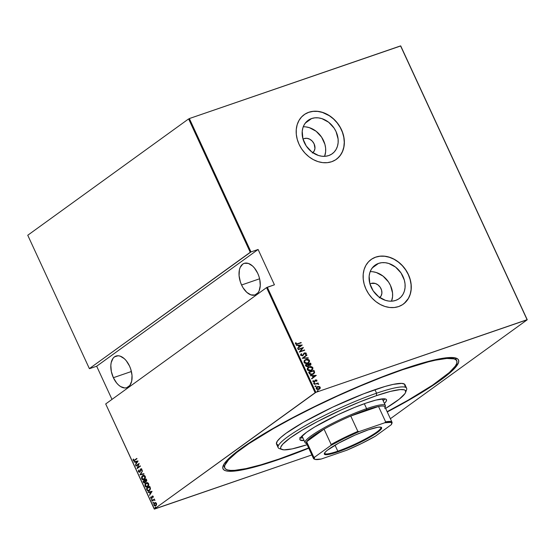 <?xml version="1.0" encoding="UTF-8"?>
<svg xmlns="http://www.w3.org/2000/svg" width="555" height="555" viewBox="0 0 555 555"><rect width="100%" height="100%" fill="white"/><g stroke="black" fill="none" stroke-linecap="round" stroke-linejoin="round"><path stroke-width="0.83" d="M456.161 360.001A127.768 18.044 155.2 0 0 454.774 357.788A127.768 18.044 -24.8 0 1 455.926 359.043L456.737 360.812A127.768 18.044 -24.8 0 1 387.133 411.671L408.119 400.183L432.713 385.059L449.39 372.467L455.364 366.022L456.71 363.483L456.938 361.43L456.043 359.897L454.046 358.884L446.796 358.461L435.474 360.195L428.411 361.853L402.486 369.762A127.768 18.044 -24.8 0 1 456.737 360.812M278.083 459.727L308.747 448.218A129.731 18.322 -24.8 0 1 278.083 459.727A129.731 18.322 -24.8 0 1 223.096 465.888A129.731 18.322 -24.8 0 1 403.436 369.075A129.731 18.322 -24.8 0 1 456.224 358.169A129.731 18.322 -24.8 0 1 387.258 411.942L418.255 394.64L440.753 380.002L451.062 371.822L454.642 368.326L458.492 362.699L458.721 360.618L457.819 359.057L455.787 358.031L448.426 357.6L436.931 359.363L421.738 363.234L393.329 372.662L371.704 381.014L348.894 390.644L314.366 406.676L282.113 423.368L263.257 434.163L247.384 444.187L230.45 456.98L224.386 463.522L223.02 466.103L222.791 468.184L223.693 469.745L225.725 470.772L228.868 471.257L238.345 470.591L251.748 467.761L278.083 459.727M312.333 153.02L314.137 151.106L314.956 148.421L314.116 143.877L312.298 141.171L309.773 139.215L306.936 138.306L304.202 138.583A8.353 6.709 -125.9 0 0 303.03 139.152L304.202 138.583A8.353 6.709 -125.9 0 1 313.554 142.836A8.353 6.709 -125.9 0 1 312.812 152.68M369.942 284.007L371.135 283.432A8.353 6.709 -125.9 0 1 380.487 287.684A8.353 6.709 -125.9 0 1 379.738 297.529M372.78 271.749L376.311 272.512L383.054 276.113L388.507 281.975L390.484 285.478L392.545 292.978L392.558 296.682L391.532 301.192A20.597 16.539 54.1 0 0 388.007 281.253A20.597 16.539 54.1 0 0 370.171 271.659M378.545 263.389A20.597 16.539 -125.9 0 1 401.848 274.274A20.597 16.539 -125.9 0 1 399.17 298.597A20.597 16.539 -125.9 0 1 395.653 300.415L392.392 301.129L388.93 301.094L385.392 300.331L378.649 296.731L373.196 290.875L369.859 283.647L369.144 276.161L369.824 272.678L371.17 269.543L373.12 266.893L375.61 264.811L378.545 263.389L381.805 262.681L385.274 262.709L388.812 263.479L395.548 267.08L401.008 272.935L404.345 280.157L405.046 283.945L405.053 287.65L404.38 291.132L403.034 294.261L401.078 296.918L398.587 298.992L395.653 300.415A20.597 16.539 -125.9 0 1 372.356 289.537A20.597 16.539 -125.9 0 1 375.027 265.214A20.597 16.539 -125.9 0 1 378.545 263.389L372.197 267.982L378.545 263.389M305.847 126.901L309.385 127.664L316.121 131.264L321.581 137.127L324.918 144.349L325.618 148.13L325.625 151.834L324.599 156.337A20.597 16.539 54.1 0 0 321.074 136.398A20.597 16.539 54.1 0 0 303.245 126.804M311.619 118.541A20.597 16.539 -125.9 0 1 334.915 129.426A20.597 16.539 -125.9 0 1 332.244 153.749A20.597 16.539 -125.9 0 1 328.726 155.566L325.466 156.274L321.997 156.246L318.459 155.483L311.723 151.883L306.263 146.02L302.926 138.799L302.218 131.313L302.891 127.823L304.237 124.695L306.193 122.044L308.684 119.963L311.619 118.541L314.879 117.833L318.341 117.861L321.879 118.624L328.622 122.225L334.075 128.087L336.052 131.59L338.113 139.09L338.127 142.802L337.447 146.284L336.108 149.413L334.152 152.07L331.661 154.144L328.726 155.566A20.597 16.539 -125.9 0 1 305.423 144.689A20.597 16.539 -125.9 0 1 308.101 120.366A20.597 16.539 -125.9 0 1 311.619 118.541L305.271 123.134L311.619 118.541M336.33 159.334A27.521 22.089 54.1 0 0 339.854 126.838A27.521 22.089 54.1 0 0 308.747 112.325L308.837 112.256A27.521 22.089 -125.9 0 1 339.965 126.79A27.521 22.089 -125.9 0 1 336.392 159.285A27.521 22.089 -125.9 0 1 331.696 161.713L335.608 159.819L338.938 157.044L341.554 153.492L343.344 149.316L344.253 144.661L344.239 139.707L343.302 134.657L341.478 129.69L338.841 125.007L335.491 120.782L331.557 117.181L327.186 114.337L322.552 112.367L317.828 111.347L313.193 111.305L308.837 112.256L304.917 114.157L301.594 116.932L298.978 120.477L297.189 124.66L296.28 129.315L296.294 134.261L297.23 139.319L299.055 144.279L301.691 148.969L305.042 153.194L308.975 156.794L313.346 159.632L317.98 161.602L322.705 162.629L327.332 162.664L331.696 161.713A27.521 22.089 -125.9 0 1 300.567 147.179A27.521 22.089 -125.9 0 1 304.14 114.684A27.521 22.089 -125.9 0 1 308.837 112.256L308.747 112.325A27.521 22.089 54.1 0 0 304.071 114.739M403.256 304.182A27.521 22.089 54.1 0 0 406.787 271.686A27.521 22.089 54.1 0 0 375.673 257.173L375.77 257.104A27.521 22.089 -125.9 0 1 406.891 271.645A27.521 22.089 -125.9 0 1 403.318 304.133A27.521 22.089 -125.9 0 1 398.622 306.568L402.541 304.667L405.871 301.892L408.48 298.347L410.277 294.164L411.179 289.509L411.165 284.555L410.228 279.505L408.411 274.538L405.767 269.855L402.417 265.63L398.483 262.029L394.112 259.192L389.478 257.222L384.754 256.195L380.126 256.153L375.77 257.104L371.85 259.005L368.52 261.78L365.912 265.325L364.115 269.508L363.213 274.163L363.227 279.109L364.163 284.167L365.981 289.134L368.624 293.817L371.975 298.042L375.908 301.642L380.279 304.48L384.913 306.45L389.638 307.477L394.265 307.512L398.622 306.568A27.521 22.089 -125.9 0 1 367.5 292.027A27.521 22.089 -125.9 0 1 371.073 259.539A27.521 22.089 -125.9 0 1 375.77 257.104L375.673 257.173A27.521 22.089 54.1 0 0 371.004 259.587M241.578 284.993L259.601 278.79L241.578 284.993A16.705 9.678 71 0 1 244.214 263.354A16.705 9.678 71 0 1 257.721 273.317A16.705 9.678 71 0 1 255.085 294.955A16.705 9.678 71 0 1 241.578 284.993L243.083 287.809L246.788 292.346L250.929 294.878L254.877 295.017L258.026 292.742L259.15 290.792L260.26 285.645L259.761 279.505L258.921 276.355L257.721 273.317L254.454 268.016L252.504 265.956L248.362 263.424L244.415 263.285L242.708 264.138L240.149 267.517L239.392 269.91L239.08 275.662L240.377 281.947L241.578 284.993M113.373 377.698L131.403 371.503L113.373 377.698A16.705 9.678 71 0 1 116.009 356.067A16.705 9.678 71 0 1 129.516 366.029A16.705 9.678 71 0 1 126.88 387.661A16.705 9.678 71 0 1 113.373 377.698L116.64 383.006L118.59 385.059L120.643 386.606L124.764 387.973L126.679 387.73L129.828 385.454L131.702 381.105L132.014 375.353L130.716 369.068L129.516 366.029L126.249 360.722L124.306 358.669L120.164 356.137L118.125 355.755L114.51 356.851L113.067 358.273L111.194 362.623L110.833 365.377L111.333 371.51L113.373 377.698M154.262 509.053L105.7 403.943L266.567 287.608L315.136 392.718L154.262 509.053L315.871 392.35L267.309 287.247L274.427 284.798L258.103 249.472L250.985 251.921L189.359 118.555L400.564 45.898L527.083 319.701L315.871 392.35L527.25 319.749L400.738 45.947L527.25 319.749L390.387 418.72L527.25 319.749L400.738 45.947L189.359 118.555L250.985 251.921L258.103 249.472L96.667 366.217L111.992 399.392L96.667 366.217L89.542 368.666L96.667 366.217L258.103 249.472L274.427 284.798L266.567 287.608L105.7 403.943L154.436 509.101L311.854 454.947L154.262 509.053M155.199 507.103L155.289 507.797L155.65 507.312L155.199 507.103L155.067 507.624L155.622 507.221M153 502.351L153.09 503.038L153.464 502.643L153 502.351L153.291 502.983L153 502.351L153.423 502.469M151.647 499.417L151.737 500.104L152.098 499.618L151.647 499.417L151.515 499.937L152.07 499.535M152.021 491.321L147.97 492.132L149.427 492.216L150.141 493.763L149.468 495.386L152.063 491.397L147.97 492.132L149.427 492.216L150.141 493.763L149.468 495.386L152.021 491.321M147.311 487.054L145.105 486.18C146.027 487.339 146.902 487.547 147.727 486.811C148.657 486.284 148.941 485.223 148.58 483.62C147.651 482.482 146.777 482.281 145.951 483.017L145.063 484.196L145.049 486.048L146.104 487.123L147.443 486.992L148.546 485.819L148.761 484.168L147.575 482.69L145.951 483.017L146.666 482.677M143.939 479.763L141.733 478.889C142.663 480.047 143.537 480.255 144.356 479.52C145.292 478.993 145.577 477.931 145.216 476.329C144.279 475.191 143.405 474.99 142.586 475.725L141.698 476.905L141.678 478.757L142.739 479.825L144.071 479.7L145.174 478.528L145.396 476.877L144.203 475.399L142.586 475.725L143.294 475.385M139.818 471.785L140.235 471.334L139.666 471.805L138.778 471.5L138.646 470.113L138.431 471.743L139.499 472.284L140.276 471.466L140.804 469.315L141.504 469.308L141.803 470.578L141.927 469.225L141.317 468.739L140.623 469.017L139.465 471.903L138.778 471.5L138.646 470.113L138.348 471.5L138.736 471.639L138.951 470.009M137.994 460.962L133.942 461.781L135.399 461.857L136.114 463.404L135.441 465.028L138.035 461.038L133.942 461.781L135.399 461.857L136.114 463.404L135.441 465.028L137.994 460.962M134.615 460.019L133.741 460.352L133.138 459.186L133.207 460.428L134.005 460.789L136.828 458.423L134.615 460.019L136.863 458.506L134.615 460.019L133.519 460.13L133.138 459.186L133.165 460.345L134.019 460.782L136.974 458.742L136.828 458.423L134.615 460.019L133.519 460.13M135.954 466.138L138.57 464.244L137.092 468.593L140.415 466.193L140.269 465.874L137.647 467.768L139.132 463.418L135.808 465.818L135.954 466.138L138.57 464.244L137.057 468.524L140.415 466.193L140.269 465.874L137.647 467.768L139.132 463.418L135.954 466.138M139.95 474.775L144.043 474.039L143.884 473.692L140.609 474.352L142.538 470.786L139.985 474.858L144.043 474.039L143.884 473.692L140.609 474.352L142.538 470.786L139.95 474.775M143.023 481.435L143.821 482.892L144.959 482.892L145.472 481.553L146.27 481.511L146.818 480.81L146.347 479.034L143.023 481.435L146.388 479.118L143.023 481.435L143.474 482.413L144.959 482.892L145.472 481.553L146.367 481.449L146.347 479.034L143.023 481.435M146.922 489.864L148.192 490.974L150.01 489.982L150.481 488.317L149.718 486.326L146.395 488.726L146.922 489.864C147.769 491.119 148.601 491.348 149.406 490.565L150.481 488.317L149.718 486.326L146.395 488.726L149.76 486.409L146.693 488.622L146.922 489.864M153.222 496.364L152.722 495.976L152.077 496.288L151.439 498.154L150.634 497.079L150.787 498.293L151.917 498.23L152.417 496.427L152.896 496.524L152.896 497.266L153.291 496.635L152.257 496.121L151.584 498.092L150.634 497.079L150.669 498.099L151.744 498.397L152.417 496.427L153.208 497.335L153.222 496.364M151.959 500.776L152.105 501.096L153.978 499.916L154.963 500.215L154.179 499.597L154.387 499.021L151.959 500.776L154.429 499.105L151.959 500.776L152.105 501.096L153.791 499.965L154.97 500.395L154.179 499.597L154.387 499.021L151.959 500.776M155.56 502.587L154.332 502.996L153.756 504.377L154.262 505.64L155.407 505.91L156.406 505.008L156.572 503.704L155.795 502.663L154.526 502.837L153.936 505.168L155.844 505.688L156.531 504.689L156.448 503.35L155.56 502.587L154.526 502.837M188.617 118.916L250.243 252.282L89.376 368.617L27.75 235.251L188.617 118.916L27.75 235.251L89.376 368.617L250.985 251.921L250.243 252.282L188.617 118.916M319.333 389.208L320.117 388.112L319.534 386.856L317.529 386.544L316.732 386.974L319.076 386.453L317.217 386.675L316.1 387.896L316.738 389.27L318.175 389.548L320.138 388.417L320.27 387.452L319.729 386.717L318.889 386.585L320.02 387.418L319.076 386.453L316.836 386.897L316.197 388.66L318.848 389.402L320.055 388.549L320.207 387.279L319.472 389.104M314.248 384.275L317.342 383.734L318.709 384.136L317.703 383.456L318.126 382.943L314.248 384.275L317.058 383.755L318.681 384.31L317.703 383.456L318.126 382.943L314.248 384.275M315.524 380.425L316.503 380.452L316.329 381.098L316.759 381.209L316.933 380.21L315.975 379.863L315.094 380.272L314.255 381.701L313.471 381.535L313.554 380.723L313.096 380.633L313.062 381.791L314.574 381.951L315.982 380.217L316.759 381.209L316.981 380.3L316.572 381.347M309.204 373.369L310.821 374.576L313.651 373.876L314.671 372.377L313.984 370.407L308.684 372.225L309.204 373.369C310.183 374.653 311.334 374.979 312.659 374.354L313.797 373.779L314.671 372.377L313.984 370.407L308.684 372.225L309.204 373.369M307.803 366.557L308.823 365.363L310.141 365.384L310.939 363.802L310.613 363.109L305.312 364.933L306.166 366.411L307.803 366.557L308.823 365.363L310.932 364.843L310.613 363.109L305.312 364.933L305.763 365.918L308.316 366.3M302.232 358.28L308.309 358.121L303.273 357.968L306.964 355.214L306.804 354.867L302.232 358.28L308.309 358.121L303.273 357.968L306.964 355.214L306.804 354.867L302.232 358.28M298.243 349.636L302.413 348.2L299.381 352.092L304.681 350.267L300.352 351.391L303.398 347.499L298.097 349.324L302.413 348.2L299.346 352.023L304.681 350.267L300.352 351.391L303.398 347.499L298.243 349.636M297.563 343.718L296.12 343.857L296.106 342.789L295.607 342.733L295.406 343.836L296.523 344.357L301.24 342.817L297.376 343.857L301.094 342.504L297.563 343.718L295.961 343.67L296.106 342.789L295.607 342.733L295.406 343.836L297.66 344.051L301.094 342.504L297.563 343.718M302.267 345.037L296.231 345.279L298.319 345.55L299.034 347.09L297.57 348.179L297.73 348.526L302.267 345.037L296.231 345.279L298.319 345.55L299.034 347.09L297.57 348.179L297.73 348.526L302.267 345.037M303.703 353.486L304.605 352.869L302.905 355.144L302.08 355.637L301.025 355.186L302.44 355.45L301.025 355.186L301.726 353.944L301.15 353.875L301.726 353.944L301.316 353.722L300.741 355.36L302.579 355.769L304.771 353.181L305.611 353.341L305.326 354.388L305.791 354.576L306.311 353.701L305.909 352.945L304.216 353.063L302.44 355.45L301.261 355.131L301.726 353.944L301.316 353.722L300.644 354.562L300.671 355.228L303.051 355.526M304.757 360.091L305.854 359.515L304.057 360.889L304.293 362.845L306.228 363.546L308.074 363.137L309.454 361.929L309.468 360.299L307.761 359.307L305.659 359.654C307.005 359.064 308.226 359.369 309.343 360.563L309.53 360.424C308.42 359.231 307.192 358.925 305.854 359.515L304.848 360.022L303.974 362.373C305.07 363.581 306.291 363.893 307.637 363.31L308.67 362.79L309.53 360.424L308.573 362.852M308.129 367.382L309.225 366.806L307.428 368.18L307.192 369.137L307.664 370.136L309.6 370.837L311.438 370.428L312.819 369.221L312.756 367.472L311.126 366.598L309.031 366.945C310.37 366.356 311.598 366.661 312.708 367.854L312.902 367.715C311.785 366.522 310.564 366.217 309.225 366.806L308.212 367.32L307.338 369.665C308.441 370.872 309.662 371.184 311.008 370.601L312.042 370.081L312.902 367.715L311.945 370.143M316.295 375.395L310.259 375.638L312.347 375.908L313.062 377.449L311.598 378.538L311.757 378.885L316.295 375.395L310.259 375.638L312.347 375.908L313.062 377.449L311.598 378.538L311.757 378.885L316.295 375.395M313.589 383.567L314.075 382.957L313.832 383.505L314.498 383.526L314.38 382.929L313.776 383.429L314.366 383.595L314.664 383.123L314.179 383.727M314.942 386.495L315.427 385.892L315.184 386.44L315.857 386.46L315.733 385.864L315.136 386.363L316.017 386.058L315.531 386.662M317.141 391.254L317.626 390.651L317.384 391.192L318.05 391.219L317.932 390.623L317.328 391.115L317.918 391.282L318.216 390.81L317.731 391.421M224.768 467.976L223.956 466.228A127.768 18.044 -24.8 0 1 223.748 464.535A127.768 18.044 155.2 0 0 224.539 467.033M404.193 303.453L408.39 298.41L410.18 294.233L411.088 289.578L411.068 284.625L410.131 279.574L408.313 274.607L405.677 269.924L402.326 265.699L398.386 262.099L394.022 259.254L389.381 257.291L384.664 256.264L380.029 256.223L375.673 257.173L371.753 259.074M337.267 158.605L340.25 155.428L342.463 151.543L343.816 147.103L344.267 142.274L343.788 137.251L342.4 132.215L340.159 127.372L337.149 122.891L333.493 118.964L329.316 115.724L322.455 112.436L317.731 111.416L313.103 111.375L308.747 112.325L304.827 114.226M369.956 284A8.353 6.709 -125.9 0 1 371.135 283.432L375.298 283.466L378.031 284.93L380.244 287.303L381.597 290.237L381.882 293.269L381.063 295.954L379.259 297.875M295.524 342.886L296.106 342.789L295.766 343.809L297.376 343.857L296.037 344.051L295.524 342.886M296.287 345.404L302.073 345.175L296.287 345.404M299.311 346.875L298.75 345.661L299.311 346.875M301.261 345.432L299.506 346.743L298.75 345.661L301.261 345.432L299.506 346.743L298.944 345.522L301.261 345.432M298.125 349.379L303.398 347.499L300.165 351.53L304.535 349.955L300.165 351.53L303.21 347.631L298.125 349.379M302.905 355.144L302.44 355.45M302.253 355.588L302.614 355.38M304.605 352.869L306.055 353.459L304.605 352.869L303.89 353.348M302.579 355.769L304.771 353.181L305.687 353.466L305.326 354.388L305.791 354.576L306.249 353.32L305.597 354.714M304.202 353.653L304.771 353.181M302.836 355.679L303.71 354.465L302.392 355.908M303.856 354.125L304.411 353.389M305.708 354.589L306.117 353.84L305.819 353.16L304.022 353.195M306.617 355.006L306.964 355.214L303.085 358.1L308.15 357.774L308.06 358.128L303.085 358.1L306.776 355.353L306.617 355.006M308.289 363.053L309.489 361.361L308.795 359.911L306.589 359.439L304.459 360.313M308.282 362.582L306.547 363.303L304.75 362.852L304.195 361.666L305.139 360.285M305.125 360.299L304.32 362.311L307.303 363.13L304.508 362.172L305.215 360.223L305.999 359.827L308.996 360.632L308.296 362.588L307.303 363.13L308.192 362.651M310.745 364.982L310.745 363.941L309.954 365.523M308.309 366.279L308.635 365.502L307.616 366.695M307.768 366.224L305.999 365.065L307.976 364.385L308.316 365.287L307.47 366.376L306.443 366.258L305.812 365.204L307.47 366.376L307.858 366.154M310.078 365.072L308.518 364.198L310.217 363.615L309.794 365.211L308.823 365.114L308.33 364.337L310.169 364.996M308.615 364.413L310.217 363.615L310.522 364.482L309.551 365.141L308.615 364.413M306.221 365.537L305.999 365.065L307.976 364.385L308.316 365.287L307.463 366.293L306.221 365.537M311.66 370.345L312.86 368.652L312.167 367.209L309.954 366.73L307.831 367.604M308.49 367.59L307.685 369.602L310.862 370.282L307.879 369.463L308.587 367.521L309.371 367.126L312.361 367.923L311.66 369.88L309.919 370.594L308.115 370.143L307.567 368.957L308.504 367.577M311.646 369.873L310.849 370.358M310.668 370.421L311.563 369.949M313.61 373.91L314.484 372.516L313.797 370.539L308.712 372.287L313.984 370.407L314.671 372.377L313.693 373.848M313.367 373.591L310.731 374.306L309.184 372.495L313.589 370.906L314.088 372.363L313.367 373.605L312.319 374.174L313.27 373.675M312.514 374.035L310.002 373.938L312.514 374.035L310.765 374.125L309.572 372.787L310.002 373.938L309.184 372.495L309.378 372.918L309.371 372.356L313.589 370.906L314.005 372.842L312.514 374.035M310.314 375.763L316.1 375.534L310.314 375.763M313.339 377.233L312.777 376.019L313.339 377.233M315.289 375.79L313.533 377.102L312.777 376.019L315.289 375.79L313.533 377.102L312.971 375.881L315.289 375.79M314.907 380.411L315.635 379.939L313.957 381.868L313.193 381.514L313.554 380.723L312.985 380.785L313.554 380.723L313.096 380.633L312.93 381.597L314.421 382.013L315.275 380.994L314.234 382.152M314.421 382.013L314.962 381.68M315.635 379.939L316.794 380.439L315.635 379.939L315.094 380.272M316.634 381.25L316.517 380.133L315.157 380.21M314.657 381.923L315.302 380.605M314.366 383.595L314.664 383.123M314.075 382.957L313.776 383.429M314.31 383.665L314.421 383.186L313.811 383.123M314.276 384.337L318.126 382.943L314.276 384.337M318.508 384.365L317.509 383.595L318.667 383.956L318.494 384.448M315.719 386.523L316.017 386.058M315.427 385.892L315.136 386.363M315.663 386.599L315.774 386.12L315.171 386.058M319.569 389.034L320.055 388.549M318.979 389L317.724 389.339L316.655 388.895L316.412 388.049L317.023 387.223M319.042 388.951L316.669 388.493L317.675 386.863L319.729 387.445L318.508 389.221L319.132 388.882M317.481 387.002L316.482 388.632L318.702 389.083L317.633 389.173L316.614 388.347L317.009 387.244L318.41 386.738L319.694 387.369L319.715 388.236L318.702 389.083M317.058 387.203L317.675 386.863M317.918 391.282L318.216 390.81M317.626 390.651L317.328 391.115M318.077 391.199L317.37 390.81M307.491 362.991L305.93 363.143L304.771 362.561L304.39 361.527L305.028 360.375L307.075 359.64L308.733 360.244L308.941 361.853L307.491 362.991M310.862 370.282L309.301 370.435L308.136 369.852L307.754 368.825L308.4 367.667L310.439 366.931L312.097 367.542L312.312 369.144L310.862 370.282M134.185 460.712L133.165 460.345L133.443 459.082L133.512 460.324L134.31 460.685M134.914 459.915L133.824 460.019L134.914 459.915L134.338 460.268M135.649 464.708L136.419 463.3L135.704 461.753L134.102 462.121L134.261 461.711L135.704 461.753L136.419 463.3L135.649 464.708M136.121 461.67L137.675 461.358L136.377 462.995L135.815 461.774L137.675 461.358L136.121 461.67M136.218 465.943L135.808 465.818L139.152 463.515L136.218 465.943M137.952 467.664L140.311 465.957L137.952 467.664M137.369 468.392L138.875 464.14L137.369 468.392M140.158 470.404L140.235 471.334L140.637 469.377L140.158 470.404M140.11 472.021L138.431 471.743L139.811 472.125L140.908 469.218L141.872 469.329L141.463 470.432L141.803 470.578L141.927 469.225L140.748 468.913L140.339 469.481L141.15 468.739M141.303 468.67L140.748 468.913M140.908 469.218L141.574 469.433M141.872 469.329L141.213 469.114M138.868 470.168L138.764 471.701L139.798 472.18M141.185 468.725L139.874 471.764M144.022 473.998L139.985 474.858L144.022 473.998M143.447 475.323L142.586 475.725C141.671 476.252 141.386 477.307 141.733 478.889L142.038 478.785C141.685 477.203 141.969 476.148 142.885 475.621L142.586 475.725M143.787 479.818L144.356 479.52M143.176 475.441L142.17 476.426L141.858 478.243L142.677 479.555L144.071 479.721M143.523 475.69L144.661 475.857L145.327 476.932L145.098 478.431L144.029 479.347M143.918 479.374L144.515 479.097L142.066 478.625L142.732 476.044L144.883 476.592L144.21 479.201L145.181 476.488L143.037 475.94M144.21 479.201L143.03 479.478L142.122 478.729L141.893 477.55L142.517 476.218L143.766 475.739L144.883 476.592L144.931 478.23L144.064 479.333M142.732 476.044L143.329 475.76M145.472 481.553L146.256 481.532M145.257 482.788L143.474 482.413L143.329 481.331L144.043 482.711L144.924 482.961M144.793 482.586L145.417 481.414L145.146 480.72L144.806 482.572L143.509 481.504L145.049 480.505L145.452 481.768L145.042 482.517M144.959 482.552L144.175 482.607L143.509 481.504L144.744 480.609L145.146 481.872L144.689 482.579M146.659 479.922L146.34 481.123L146.659 479.922M146.152 479.596L146.52 481.032L146.055 481.22L145.091 480.366L146.458 479.492L146.444 480.859L145.688 481.22L145.091 480.366L146.152 479.596M146.811 482.621L145.951 483.017C145.035 483.544 144.751 484.598 145.105 486.18L145.403 486.076C145.056 484.494 145.341 483.44 146.256 482.912L145.951 483.017M147.151 487.117L147.727 486.811M146.541 482.732L145.542 483.717L145.23 485.535L146.048 486.846L147.436 487.019M146.888 482.982L148.032 483.148L148.671 484.113L148.601 485.417L147.769 486.464M147.29 486.673L147.887 486.388L145.438 485.916L146.104 483.336L148.247 483.884L147.581 486.492L148.553 483.78L146.402 483.232M147.581 486.492L146.402 486.77L145.486 486.02L145.292 484.654L145.993 483.419L147.304 483.058L148.247 483.884L148.303 485.521L147.436 486.624M146.104 483.336L146.7 483.051M148.802 490.891L149.406 490.565M148.955 490.828L147.221 489.76L147.803 490.606L148.872 490.849M148.948 490.433L149.566 490.148L150.377 488.254L149.829 486.784L150.079 488.358L149.26 490.252L147.651 490.225L146.881 488.795L149.829 486.784L150.294 489.198L148.816 490.454M149.26 490.252L147.866 490.405L146.881 488.795L149.524 486.888L150.093 488.865L149.087 490.363M149.677 495.067L150.447 493.659L149.732 492.112L148.13 492.479L148.289 492.07L149.732 492.112L150.447 493.659L149.677 495.067M150.148 492.028L151.702 491.716L150.405 493.353L149.843 492.132L151.702 491.716L150.148 492.028M152.771 496.288L153.249 497.169L152.896 497.266L153.222 496.468L152.604 496.364M152.417 496.427L152.916 496.572M153.222 496.468L152.715 496.323M152.042 498.293L150.669 498.099L150.939 496.975M151.265 497.773L151.584 498.092L150.96 497.877M151.584 498.092L152.07 497.724L151.938 496.517L152.625 495.976M152.667 495.948L151.938 497.939M150.905 497.086L151.022 498.099L151.799 498.418M151.515 499.937L151.945 499.313M151.904 499.347L152.035 500M154.97 500.298L153.791 499.965L154.588 499.819L154.97 500.298M152.868 502.865L153.305 502.247M153.263 502.282L153.395 502.934M155.462 505.889L155.844 505.688M156.142 505.584L153.936 505.168L155.067 502.587L154.311 503.329L154.103 504.668L154.692 505.647L155.712 505.799M155.129 502.948L155.893 502.906L156.51 503.607L155.837 505.369M155.56 505.459L154.228 504.953L154.665 503.156L156.149 503.565L155.691 505.376L156.454 503.461L154.97 503.052M155.691 505.376L154.581 505.397L154.096 504.349L154.831 503.052L155.99 503.302L156.26 504.391L155.719 505.418M154.665 503.156L155.109 502.962M155.067 507.624L155.504 506.999M155.456 507.041L155.587 507.693M136.377 462.995L135.815 461.774L137.376 461.462L136.377 462.995M150.405 493.353L149.843 492.132L151.404 491.82L150.405 493.353M267.309 287.247L315.871 392.35L315.136 392.718L266.567 287.608L267.309 287.247M405.601 392.399L406.565 389.846A70.763 9.99 155.2 0 0 376.574 393.211L376.443 395.666A68.799 9.713 -24.8 0 1 405.601 392.399A68.799 9.713 -24.8 0 1 385.628 408.418L399.239 399.191L404.914 393.648L405.643 392.281L405.282 390.352L404.207 389.804L400.301 389.582L390.408 391.4L376.443 395.666L359.619 401.993L341.38 409.847L317.578 421.516L302.107 430.18L290.175 437.944L282.814 444.132L280.768 447.115L280.65 448.218L281.128 449.05L283.869 449.855L292.207 448.884L307.116 444.694A68.799 9.713 -24.8 0 1 281.975 449.522A68.799 9.713 -24.8 0 1 307.373 427.1A68.799 9.713 -24.8 0 1 376.443 395.666L376.574 393.211A70.763 9.99 -24.8 0 1 406.628 388.25A70.763 9.99 -24.8 0 1 405.774 391.261M304.112 440.531A47.668 6.729 -24.8 0 1 299.936 439.692A47.668 6.729 -24.8 0 1 320.984 423.368A47.668 6.729 -24.8 0 1 366.238 403.048L375.908 400.093L384.317 398.809L386.218 399.364L386.551 399.94L385.961 401.654L384.407 403.429A47.668 6.729 -24.8 0 0 386.474 399.704A47.668 6.729 -24.8 0 0 366.238 403.048L354.576 407.432L337.697 414.842L314.734 426.962L306.464 432.338L300.449 437.749L299.86 439.463L300.193 440.032L304.112 440.531M300.352 437.895A47.668 6.729 155.2 0 0 302.884 437.881L299.714 437.763M308.622 447.947A127.768 18.044 -24.8 0 1 279.033 459.04A127.768 18.044 -24.8 0 1 224.775 467.99A127.768 18.044 -24.8 0 1 281.198 424.228A127.768 18.044 -24.8 0 1 402.486 369.762L382.083 377.227L360.098 386.12L337.364 396.103L314.768 406.787L293.165 417.769L273.393 428.613L248.8 443.736L236.701 452.491L228.598 459.776L224.803 465.319L224.581 467.365L225.469 468.906L227.474 469.918L230.568 470.397L234.716 470.335L246.038 468.607L261.003 464.792L279.033 459.04L308.622 447.947M406.628 388.25L404.99 384.719A70.763 9.99 155.2 0 0 374.944 389.679L376.574 393.211L374.944 389.679A70.763 9.99 155.2 0 0 307.768 419.844A70.763 9.99 155.2 0 0 276.522 444.083L278.152 447.614A70.763 9.99 -24.8 0 1 309.399 423.375A70.763 9.99 -24.8 0 1 376.574 393.211A70.763 9.99 155.2 0 0 305.534 425.546A70.763 9.99 155.2 0 0 279.408 448.606L281.975 449.522M280.997 448.919A70.763 9.99 -24.8 0 1 278.152 447.614M278.013 445.152L276.411 443.736L277.285 441.197L280.594 437.624L286.214 433.164L303.446 422.272L332.584 407.19L363.643 393.814L384.927 386.495L393.217 384.379L401.785 383.387L404.609 384.213L404.977 386.197M383.179 400.779A47.668 6.729 155.2 0 0 384.837 398.858L383.179 400.779M324.592 453.005A30.955 4.371 155.2 0 0 337.801 451.18L337.759 451.923A31.545 4.454 -24.8 0 1 324.391 453.421A31.545 4.454 -24.8 0 1 368.242 429.875L377.906 427.232L380.973 427.19L381.687 427.822L380.695 429.695L378.697 431.492L367.264 438.714L351.024 446.678L337.759 451.923L328.095 454.559L325.792 454.725L324.314 453.976L325.306 452.103L327.304 450.299L338.737 443.077L354.978 435.12L368.242 429.875A31.545 4.454 -24.8 0 1 381.077 427.225A31.545 4.454 -24.8 0 1 369.429 437.5A31.545 4.454 -24.8 0 1 337.759 451.923L337.801 451.18A30.955 4.371 -24.8 0 1 324.654 453.352A30.955 4.371 -24.8 0 1 324.592 453.005M335.026 445.186L337.801 451.18L335.026 445.186M384.872 407.835L385.357 406.565A44.227 6.244 155.2 0 0 366.612 408.667L366.55 409.888A43.241 6.105 -24.8 0 1 378.531 406.489A43.241 6.105 -24.8 0 1 384.872 407.835A43.241 6.105 -24.8 0 1 384.664 408.279M306.54 443.445A44.227 6.244 -24.8 0 1 305.097 442.668A44.227 6.244 -24.8 0 1 324.626 427.517A44.227 6.244 -24.8 0 1 366.612 408.667L364.323 403.714L366.612 408.667A44.227 6.244 -24.8 0 1 385.392 405.566A44.227 6.244 -24.8 0 1 385.052 407.169M306.651 441.718L324.058 429.126L312.319 436.466L306.651 441.718A43.241 6.105 -24.8 0 1 324.058 429.126A43.241 6.105 -24.8 0 1 350.76 416.042L378.531 406.489L366.55 409.888L350.76 416.042A43.241 6.105 -24.8 0 1 366.55 409.888L366.612 408.667A44.227 6.244 155.2 0 0 322.212 428.876A44.227 6.244 155.2 0 0 305.881 443.285L307.165 443.743A43.241 6.105 -24.8 0 1 306.651 441.718L324.058 429.126L331.155 444.5L330.697 445.54L314.699 457.105L313.748 457.084L306.651 441.718A43.241 6.105 155.2 0 0 306.402 443.14L313.499 458.506A43.241 6.105 -24.8 0 1 313.748 457.084L306.651 441.718M315.039 459.387A42.652 6.022 -24.8 0 1 314.699 457.105L313.748 457.084A43.241 6.105 155.2 0 0 314.269 459.11L315.039 459.387A42.652 6.022 -24.8 0 0 321.248 459.02L346.764 450.244L361.68 443.438L375.305 436.258L391.296 424.693L391.781 423.194L390.817 422.362L384.747 422.771L359.238 431.547L357.864 431.408L350.76 416.042L378.531 406.489L385.635 421.856L384.747 422.771L359.238 431.547L344.322 438.36L330.697 445.54L314.699 457.105L314.22 458.596L315.178 459.429L321.248 459.02L346.764 450.244A42.652 6.022 -24.8 0 0 375.305 436.258L391.296 424.693A42.652 6.022 -24.8 0 0 391.684 423.971A42.652 6.022 -24.8 0 0 384.747 422.771L385.635 421.856A43.241 6.105 -24.8 0 1 392.01 422.23A43.241 6.105 -24.8 0 1 391.781 423.611M392.01 422.23L384.906 406.864A43.241 6.105 155.2 0 0 378.531 406.489L385.635 421.856A43.241 6.105 155.2 0 1 391.976 423.201L391.684 423.971M314.699 459.228A43.241 6.105 -24.8 0 1 313.499 458.506M350.76 416.042A43.241 6.105 155.2 0 0 324.058 429.126L331.155 444.5A43.241 6.105 -24.8 0 1 357.864 431.408L350.76 416.042M380.633 427.114A30.955 4.371 -24.8 0 1 380.862 427.385A30.955 4.371 -24.8 0 1 367.188 437.985A30.955 4.371 -24.8 0 1 337.801 451.18A30.955 4.371 155.2 0 0 368.111 437.472A30.955 4.371 155.2 0 0 380.633 427.114M357.864 431.408A43.241 6.105 155.2 0 0 331.155 444.5L330.697 445.54A42.652 6.022 -24.8 0 1 359.238 431.547L357.864 431.408M382.298 398.872L385.392 405.566M302.003 435.973L305.097 442.668"/></g></svg>
